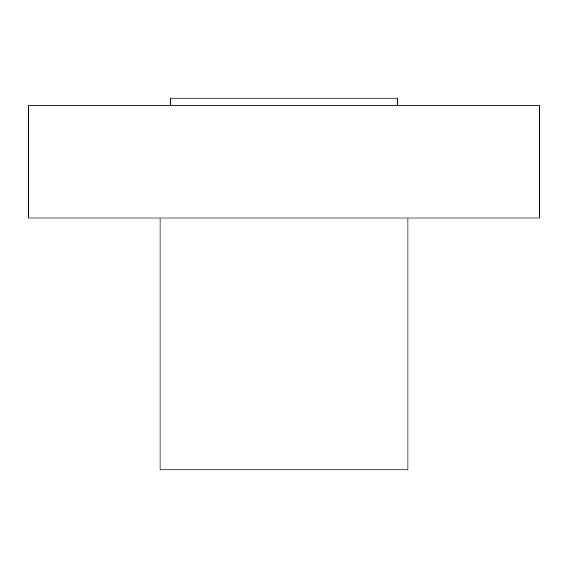 <?xml version="1.0" encoding="UTF-8"?>
<svg xmlns="http://www.w3.org/2000/svg" width="568" height="568" viewBox="0 0 568 568"><rect width="100%" height="100%" fill="white"/><g stroke="black" fill="none" stroke-linecap="round" stroke-linejoin="round"><path stroke-width="0.85" d="M28.4 105.854L539.6 105.854L539.6 218.005L28.4 218.005L28.4 105.854M170.762 105.854L170.762 98.108L397.238 98.108L397.238 105.854M160.069 218.005L160.069 469.892L407.93 469.892L407.93 218.005"/></g></svg>
